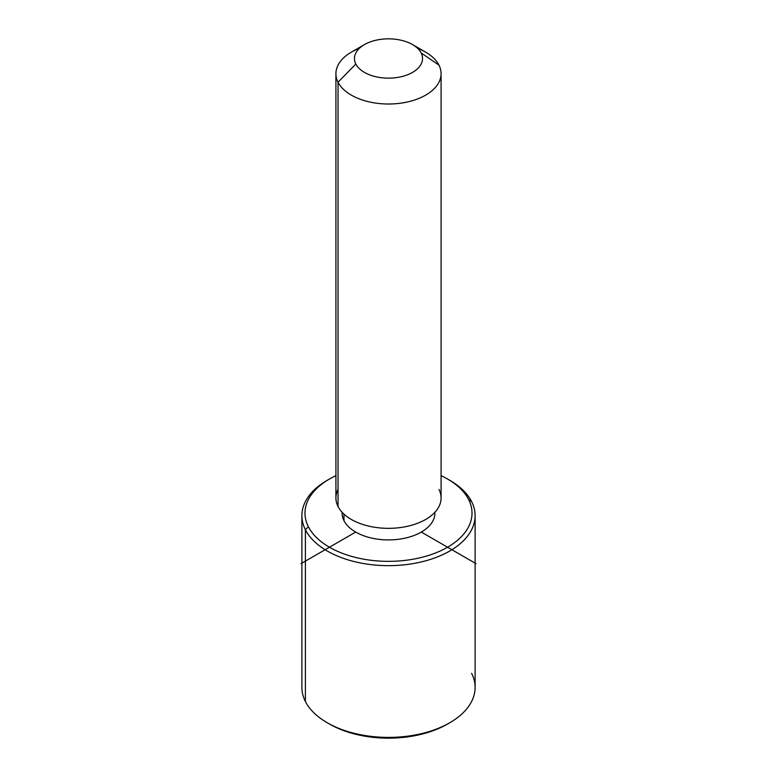 <?xml version="1.0" encoding="UTF-8"?>
<svg xmlns="http://www.w3.org/2000/svg" width="777" height="777" viewBox="0 0 777 777"><rect width="100%" height="100%" fill="white"/><g stroke="black" fill="none" stroke-linecap="round" stroke-linejoin="round"><path stroke-width="1.17" d="M434.897 512.257L434.897 513.131A46.397 26.787 180 0 1 395.095 539.646A46.397 26.787 180 0 1 343.978 520.668L343.978 514.131L343.978 520.668A46.397 26.787 180 0 1 342.103 513.131L342.103 512.257M441.083 73.65L441.083 497.97A52.583 30.361 180 0 1 395.979 528.03A52.583 30.361 180 0 1 338.044 506.517L338.044 82.197A52.583 30.361 0 0 0 395.979 103.7A52.583 30.361 0 0 0 441.083 73.65A52.583 30.361 0 0 0 438.956 65.103A52.583 30.361 0 0 0 417.686 48.397M359.314 48.397A52.583 30.361 0 0 0 335.917 73.65A52.583 30.361 0 0 0 338.044 82.197L338.044 506.517A52.583 30.361 180 0 1 335.917 497.97L335.917 73.65M338.044 82.197L355.847 64.025A34.023 19.648 0 0 0 398.077 77.35A34.023 19.648 0 0 0 421.153 52.962L438.956 65.103A52.583 30.361 180 0 1 403.302 102.787A52.583 30.361 180 0 1 338.044 82.197A52.583 30.361 180 0 1 351.311 52.185L364.442 44.6A34.023 19.648 0 0 0 355.847 64.025L338.044 82.197M412.558 44.6L425.689 52.185A52.583 30.361 180 0 1 438.956 65.103L421.153 52.962A34.023 19.648 0 0 0 412.558 44.6A34.023 19.648 0 0 0 364.442 44.6M338.044 489.423A52.583 30.361 0 0 0 338.044 506.517A52.583 30.361 0 0 0 403.302 527.107A52.583 30.361 0 0 0 438.956 489.423M355.847 64.025A34.023 19.648 180 0 1 378.923 39.646A34.023 19.648 180 0 1 421.153 52.962A34.023 19.648 180 0 1 398.077 77.35A34.023 19.648 180 0 1 355.847 64.025M447.562 479.03L449.747 480.293A86.616 50.01 180 0 1 471.61 501.573L468.638 499.553A83.518 48.223 0 0 0 447.562 479.03A83.518 48.223 0 0 0 441.083 475.67A83.518 48.223 180 0 1 468.638 499.553A83.518 48.223 180 0 1 412.014 559.401A83.518 48.223 180 0 1 308.362 526.699A83.518 48.223 180 0 1 335.917 475.67A83.518 48.223 0 0 0 329.438 479.03A83.518 48.223 0 0 0 308.362 526.699A83.518 48.223 -0 0 0 412.014 559.401A83.518 48.223 -0 0 0 468.638 499.553L471.61 501.573A86.616 50.01 180 0 1 412.888 563.636A86.616 50.01 180 0 1 305.39 529.729L308.362 526.699L305.39 529.729A86.616 50.01 180 0 1 327.253 480.293L329.438 479.03M342.123 512.286A46.397 26.787 0 0 0 343.978 520.668A46.397 26.787 0 0 0 395.823 539.578A46.397 26.787 0 0 0 434.877 512.286M328.37 723.397A83.518 48.223 0 0 0 448.63 723.397M475.116 515.656L475.116 687.402A86.616 50.01 180 0 1 400.815 736.897A86.616 50.01 180 0 1 305.39 701.485L305.39 529.729A86.616 50.01 0 0 0 400.815 565.151A86.616 50.01 0 0 0 475.116 515.656A86.616 50.01 0 0 0 471.61 501.573A86.616 50.01 0 0 0 448.63 479.662M305.39 701.485A86.616 50.01 180 0 1 301.884 687.402L301.884 515.656A86.616 50.01 0 0 0 305.39 529.729L305.39 701.485A86.616 50.01 0 0 0 327.253 722.765A86.616 50.01 0 0 0 449.747 722.765A86.616 50.01 0 0 0 471.61 673.329M328.37 479.662A86.616 50.01 0 0 0 301.884 515.656M449.747 722.765L447.562 724.028A83.518 48.223 180 0 1 329.438 724.028L327.253 722.765M355.691 532.07L301.01 563.646M421.309 532.07L475.99 563.646"/></g></svg>
